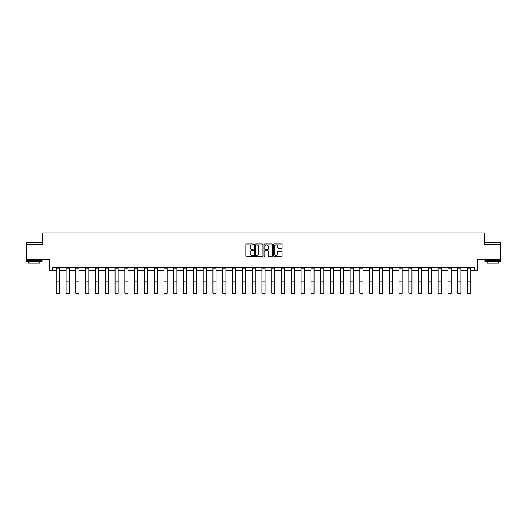 <?xml version="1.0" encoding="UTF-8"?>
<svg xmlns="http://www.w3.org/2000/svg" width="527" height="527" viewBox="0 0 527 527"><rect width="100%" height="100%" fill="white"/><g stroke="black" fill="none" stroke-linecap="round" stroke-linejoin="round"><path stroke-width="0.79" d="M253.454 244.409A0.428 0.428 0 0 0 253.026 243.981L246.478 243.981A0.619 0.619 0 0 0 245.865 244.594L245.865 255.687A0.619 0.619 0 0 0 246.478 256.3L253.026 256.3A0.428 0.428 0 0 0 253.454 255.872A0.428 0.428 0 0 0 253.026 255.437L252.176 255.437A1.97 1.97 0 0 1 250.206 253.467L250.206 252.545A1.97 1.97 0 0 1 252.176 250.569L253.026 250.569A0.428 0.428 0 0 0 253.454 250.141A0.428 0.428 0 0 0 253.026 249.712L252.176 249.712A1.97 1.97 0 0 1 250.206 247.736L250.206 246.814A1.97 1.97 0 0 1 252.176 244.844L253.026 244.844A0.428 0.428 0 0 0 253.454 244.409M52.555 270.542L52.555 267.4L474.445 267.4L474.445 270.542L477.297 270.542L477.297 259.87L500.65 259.87L500.65 244.179L484.234 244.179L484.234 232.881L42.766 232.881L42.766 244.179L26.35 244.179L26.35 259.87L49.703 259.87L49.703 270.542L56.29 270.542M281.504 248.322A0.619 0.619 0 0 0 282.123 247.71L282.123 244.594A0.619 0.619 0 0 0 281.504 243.981L274.238 243.981A0.619 0.619 0 0 0 273.618 244.594L273.618 255.687A0.619 0.619 0 0 0 274.238 256.3L281.504 256.3A0.619 0.619 0 0 0 282.123 255.687L282.123 251.926A0.619 0.619 0 0 0 281.504 251.313L278.394 251.313A0.619 0.619 0 0 0 277.782 251.926L277.782 253.79A1.647 1.647 0 0 1 276.128 255.437A1.647 1.647 0 0 1 274.481 253.79L274.481 246.491A1.647 1.647 0 0 1 276.128 244.844A1.647 1.647 0 0 1 277.782 246.491L277.782 247.71A0.619 0.619 0 0 0 278.394 248.322L281.504 248.322M262.96 244.594A0.619 0.619 0 0 0 262.347 243.981L255.075 243.981A0.619 0.619 0 0 0 254.455 244.594L254.455 255.687A0.619 0.619 0 0 0 255.075 256.3L262.347 256.3A0.619 0.619 0 0 0 262.96 255.687L262.96 244.594M264.653 243.981L271.925 243.981A0.619 0.619 0 0 1 272.545 244.594L272.545 255.687A0.619 0.619 0 0 1 271.925 256.3L268.816 256.3A0.619 0.619 0 0 1 268.197 255.687L268.197 251.188A0.619 0.619 0 0 0 267.584 250.569L265.516 250.569A0.619 0.619 0 0 0 264.903 251.188L264.903 255.872A0.428 0.428 0 0 1 264.468 256.3A0.428 0.428 0 0 1 264.04 255.872L264.04 244.594A0.619 0.619 0 0 1 264.653 243.981M59.432 270.542L66.086 270.542M69.221 270.542L75.875 270.542M79.017 270.542L85.67 270.542M88.806 270.542L95.459 270.542M98.602 270.542L105.255 270.542M108.391 270.542L115.044 270.542M118.186 270.542L124.84 270.542M127.975 270.542L134.629 270.542M137.771 270.542L144.424 270.542M147.56 270.542L154.213 270.542M157.356 270.542L164.009 270.542M167.145 270.542L173.798 270.542M176.94 270.542L183.594 270.542M186.729 270.542L193.383 270.542M196.525 270.542L203.178 270.542M206.314 270.542L212.967 270.542M216.11 270.542L222.763 270.542M225.899 270.542L232.552 270.542M235.694 270.542L242.348 270.542M245.483 270.542L252.137 270.542M255.279 270.542L261.932 270.542M265.068 270.542L271.721 270.542M274.863 270.542L281.517 270.542M284.652 270.542L291.306 270.542M294.448 270.542L301.101 270.542M304.237 270.542L310.89 270.542M314.033 270.542L320.686 270.542M323.822 270.542L330.475 270.542M333.617 270.542L340.271 270.542M343.406 270.542L350.06 270.542M353.202 270.542L359.855 270.542M362.991 270.542L369.644 270.542M372.787 270.542L379.44 270.542M382.576 270.542L389.229 270.542M392.371 270.542L399.025 270.542M402.16 270.542L408.814 270.542M411.956 270.542L418.609 270.542M421.745 270.542L428.398 270.542M431.541 270.542L438.194 270.542M441.33 270.542L447.983 270.542M451.125 270.542L457.779 270.542M460.914 270.542L467.568 270.542M470.71 270.542L474.445 270.542M255.753 244.844A0.428 0.428 0 0 0 255.318 245.272L255.318 255.009A0.428 0.428 0 0 0 255.753 255.437L256.642 255.437A1.97 1.97 0 0 0 258.619 253.467L258.619 246.814A1.97 1.97 0 0 0 256.642 244.844L255.753 244.844M268.197 246.517A1.647 1.647 0 0 0 266.55 244.871A1.647 1.647 0 0 0 264.903 246.517L264.903 249.093A0.619 0.619 0 0 0 265.516 249.712L267.584 249.712A0.619 0.619 0 0 0 268.197 249.093L268.197 246.517M59.432 267.4L59.432 293.341L58.958 294.119L56.764 294.079L58.958 294.119M56.764 294.119L56.29 293.229L59.432 293.229L58.958 294.079M56.29 267.4L56.29 293.229L56.764 294.079M26.541 242.611L42.041 242.795L26.541 242.611M34.196 261.754L26.35 261.754L26.35 260.186L42.041 260.186L42.041 261.754L34.196 261.754M39.848 261.754L39.848 263.197L28.55 263.197L28.55 261.754M485.143 242.611L500.65 242.795L485.143 242.611M492.804 261.754L484.959 261.754L484.959 260.186L500.65 260.186L500.65 261.754L492.804 261.754M498.45 261.754L498.45 263.197L487.152 263.197L487.152 261.754M69.221 267.4L69.221 293.341L68.754 294.119L66.554 294.079L68.754 294.119M66.554 294.119L66.086 293.229L69.221 293.229L68.754 294.079M66.086 267.4L66.086 293.229L66.554 294.079M79.017 267.4L79.017 293.341L78.543 294.119L76.349 294.079L78.543 294.119M76.349 294.119L75.875 293.229L79.017 293.229L78.543 294.079M75.875 267.4L75.875 293.229L76.349 294.079M88.806 267.4L88.806 293.341L88.338 294.119L86.138 294.079L88.338 294.119M86.138 294.119L85.67 293.229L88.806 293.229L88.338 294.079M85.67 267.4L85.67 293.229L86.138 294.079M98.602 267.4L98.602 293.341L98.127 294.119L95.934 294.079L98.127 294.119M95.934 294.119L95.459 293.229L98.602 293.229L98.127 294.079M95.459 267.4L95.459 293.229L95.934 294.079M108.391 267.4L108.391 293.341L107.923 294.119L105.723 294.079L107.923 294.119M105.723 294.119L105.255 293.229L108.391 293.229L107.923 294.079M105.255 267.4L105.255 293.229L105.723 294.079M118.186 267.4L118.186 293.341L117.712 294.119L115.518 294.079L117.712 294.119M115.518 294.119L115.044 293.229L118.186 293.229L117.712 294.079M115.044 267.4L115.044 293.229L115.518 294.079M127.975 267.4L127.975 293.341L127.508 294.119L125.307 294.079L127.508 294.119M125.307 294.119L124.84 293.229L127.975 293.229L127.508 294.079M124.84 267.4L124.84 293.229L125.307 294.079M137.771 267.4L137.771 293.341L137.297 294.119L135.103 294.079L137.297 294.119M135.103 294.119L134.629 293.229L137.771 293.229L137.297 294.079M134.629 267.4L134.629 293.229L135.103 294.079M147.56 267.4L147.56 293.341L147.092 294.119L144.892 294.079L147.092 294.119M144.892 294.119L144.424 293.229L147.56 293.229L147.092 294.079M144.424 267.4L144.424 293.229L144.892 294.079M157.356 267.4L157.356 293.341L156.881 294.119L154.688 294.079L156.881 294.119M154.688 294.119L154.213 293.229L157.356 293.229L156.881 294.079M154.213 267.4L154.213 293.229L154.688 294.079M167.145 267.4L167.145 293.341L166.677 294.119L164.477 294.079L166.677 294.119M164.477 294.119L164.009 293.229L167.145 293.229L166.677 294.079M164.009 267.4L164.009 293.229L164.477 294.079M176.94 267.4L176.94 293.341L176.466 294.119L174.272 294.079L176.466 294.119M174.272 294.119L173.798 293.229L176.94 293.229L176.466 294.079M173.798 267.4L173.798 293.229L174.272 294.079M186.729 267.4L186.729 293.341L186.262 294.119L184.061 294.079L186.262 294.119M184.061 294.119L183.594 293.229L186.729 293.229L186.262 294.079M183.594 267.4L183.594 293.229L184.061 294.079M196.525 267.4L196.525 293.341L196.051 294.119L193.857 294.079L196.051 294.119M193.857 294.119L193.383 293.229L196.525 293.229L196.051 294.079M193.383 267.4L193.383 293.229L193.857 294.079M206.314 267.4L206.314 293.341L205.846 294.119L203.646 294.079L205.846 294.119M203.646 294.119L203.178 293.229L206.314 293.229L205.846 294.079M203.178 267.4L203.178 293.229L203.646 294.079M216.11 267.4L216.11 293.341L215.635 294.119L213.442 294.079L215.635 294.119M213.442 294.119L212.967 293.229L216.11 293.229L215.635 294.079M212.967 267.4L212.967 293.229L213.442 294.079M225.899 267.4L225.899 293.341L225.431 294.119L223.231 294.079L225.431 294.119M223.231 294.119L222.763 293.229L225.899 293.229L225.431 294.079M222.763 267.4L222.763 293.229L223.231 294.079M235.694 267.4L235.694 293.341L235.22 294.119L233.026 294.079L235.22 294.119M233.026 294.119L232.552 293.229L235.694 293.229L235.22 294.079M232.552 267.4L232.552 293.229L233.026 294.079M245.483 267.4L245.483 293.341L245.015 294.119L242.815 294.079L245.015 294.119M242.815 294.119L242.348 293.229L245.483 293.229L245.015 294.079M242.348 267.4L242.348 293.229L242.815 294.079M255.279 267.4L255.279 293.341L254.804 294.119L252.611 294.079L254.804 294.119M252.611 294.119L252.137 293.229L255.279 293.229L254.804 294.079M252.137 267.4L252.137 293.229L252.611 294.079M265.068 267.4L265.068 293.341L264.6 294.119L262.4 294.079L264.6 294.119M262.4 294.119L261.932 293.229L265.068 293.229L264.6 294.079M261.932 267.4L261.932 293.229L262.4 294.079M274.863 267.4L274.863 293.341L274.389 294.119L272.195 294.079L274.389 294.119M272.195 294.119L271.721 293.229L274.863 293.229L274.389 294.079M271.721 267.4L271.721 293.229L272.195 294.079M284.652 267.4L284.652 293.341L284.185 294.119L281.985 294.079L284.185 294.119M281.985 294.119L281.517 293.229L284.652 293.229L284.185 294.079M281.517 267.4L281.517 293.229L281.985 294.079M294.448 267.4L294.448 293.341L293.974 294.119L291.78 294.079L293.974 294.119M291.78 294.119L291.306 293.229L294.448 293.229L293.974 294.079M291.306 267.4L291.306 293.229L291.78 294.079M304.237 267.4L304.237 293.341L303.769 294.119L301.569 294.079L303.769 294.119M301.569 294.119L301.101 293.229L304.237 293.229L303.769 294.079M301.101 267.4L301.101 293.229L301.569 294.079M314.033 267.4L314.033 293.341L313.558 294.119L311.365 294.079L313.558 294.119M311.365 294.119L310.89 293.229L314.033 293.229L313.558 294.079M310.89 267.4L310.89 293.229L311.365 294.079M323.822 267.4L323.822 293.341L323.354 294.119L321.154 294.079L323.354 294.119M321.154 294.119L320.686 293.229L323.822 293.229L323.354 294.079M320.686 267.4L320.686 293.229L321.154 294.079M333.617 267.4L333.617 293.341L333.143 294.119L330.949 294.079L333.143 294.119M330.949 294.119L330.475 293.229L333.617 293.229L333.143 294.079M330.475 267.4L330.475 293.229L330.949 294.079M343.406 267.4L343.406 293.341L342.939 294.119L340.738 294.079L342.939 294.119M340.738 294.119L340.271 293.229L343.406 293.229L342.939 294.079M340.271 267.4L340.271 293.229L340.738 294.079M353.202 267.4L353.202 293.341L352.728 294.119L350.534 294.079L352.728 294.119M350.534 294.119L350.06 293.229L353.202 293.229L352.728 294.079M350.06 267.4L350.06 293.229L350.534 294.079M362.991 267.4L362.991 293.341L362.523 294.119L360.323 294.079L362.523 294.119M360.323 294.119L359.855 293.229L362.991 293.229L362.523 294.079M359.855 267.4L359.855 293.229L360.323 294.079M372.787 267.4L372.787 293.341L372.312 294.119L370.119 294.079L372.312 294.119M370.119 294.119L369.644 293.229L372.787 293.229L372.312 294.079M369.644 267.4L369.644 293.229L370.119 294.079M382.576 267.4L382.576 293.341L382.108 294.119L379.908 294.079L382.108 294.119M379.908 294.119L379.44 293.229L382.576 293.229L382.108 294.079M379.44 267.4L379.44 293.229L379.908 294.079M392.371 267.4L392.371 293.341L391.897 294.119L389.703 294.079L391.897 294.119M389.703 294.119L389.229 293.229L392.371 293.229L391.897 294.079M389.229 267.4L389.229 293.229L389.703 294.079M402.16 267.4L402.16 293.341L401.693 294.119L399.492 294.079L401.693 294.119M399.492 294.119L399.025 293.229L402.16 293.229L401.693 294.079M399.025 267.4L399.025 293.229L399.492 294.079M411.956 267.4L411.956 293.341L411.482 294.119L409.288 294.079L411.482 294.119M409.288 294.119L408.814 293.229L411.956 293.229L411.482 294.079M408.814 267.4L408.814 293.229L409.288 294.079M421.745 267.4L421.745 293.341L421.277 294.119L419.077 294.079L421.277 294.119M419.077 294.119L418.609 293.229L421.745 293.229L421.277 294.079M418.609 267.4L418.609 293.229L419.077 294.079M431.541 267.4L431.541 293.341L431.066 294.119L428.873 294.079L431.066 294.119M428.873 294.119L428.398 293.229L431.541 293.229L431.066 294.079M428.398 267.4L428.398 293.229L428.873 294.079M441.33 267.4L441.33 293.341L440.862 294.119L438.662 294.079L440.862 294.119M438.662 294.119L438.194 293.229L441.33 293.229L440.862 294.079M438.194 267.4L438.194 293.229L438.662 294.079M451.125 267.4L451.125 293.341L450.651 294.119L448.457 294.079L450.651 294.119M448.457 294.119L447.983 293.229L451.125 293.229L450.651 294.079M447.983 267.4L447.983 293.229L448.457 294.079M460.914 267.4L460.914 293.341L460.446 294.119L458.246 294.079L460.446 294.119M458.246 294.119L457.779 293.229L460.914 293.229L460.446 294.079M457.779 267.4L457.779 293.229L458.246 294.079M470.71 267.4L470.71 293.341L470.236 294.119L468.042 294.079L470.236 294.119M468.042 294.119L467.568 293.229L470.71 293.229L470.236 294.079M467.568 267.4L467.568 293.229L468.042 294.079M59.432 267.413L56.29 267.413M59.432 279.949L56.29 279.949M59.432 281.135L56.29 281.135M59.432 268.091L56.29 268.091M69.221 267.413L66.086 267.413M69.221 279.949L66.086 279.949M69.221 281.135L66.086 281.135M69.221 268.091L66.086 268.091M79.017 267.413L75.875 267.413M79.017 279.949L75.875 279.949M79.017 281.135L75.875 281.135M79.017 268.091L75.875 268.091M88.806 267.413L85.67 267.413M88.806 279.949L85.67 279.949M88.806 281.135L85.67 281.135M88.806 268.091L85.67 268.091M98.602 267.413L95.459 267.413M98.602 279.949L95.459 279.949M98.602 281.135L95.459 281.135M98.602 268.091L95.459 268.091M108.391 267.413L105.255 267.413M108.391 279.949L105.255 279.949M108.391 281.135L105.255 281.135M108.391 268.091L105.255 268.091M118.186 267.413L115.044 267.413M118.186 279.949L115.044 279.949M118.186 281.135L115.044 281.135M118.186 268.091L115.044 268.091M127.975 267.413L124.84 267.413M127.975 279.949L124.84 279.949M127.975 281.135L124.84 281.135M127.975 268.091L124.84 268.091M137.771 267.413L134.629 267.413M137.771 279.949L134.629 279.949M137.771 281.135L134.629 281.135M137.771 268.091L134.629 268.091M147.56 267.413L144.424 267.413M147.56 279.949L144.424 279.949M147.56 281.135L144.424 281.135M147.56 268.091L144.424 268.091M157.356 267.413L154.213 267.413M157.356 279.949L154.213 279.949M157.356 281.135L154.213 281.135M157.356 268.091L154.213 268.091M167.145 267.413L164.009 267.413M167.145 279.949L164.009 279.949M167.145 281.135L164.009 281.135M167.145 268.091L164.009 268.091M176.94 267.413L173.798 267.413M176.94 279.949L173.798 279.949M176.94 281.135L173.798 281.135M176.94 268.091L173.798 268.091M186.729 267.413L183.594 267.413M186.729 279.949L183.594 279.949M186.729 281.135L183.594 281.135M186.729 268.091L183.594 268.091M196.525 267.413L193.383 267.413M196.525 279.949L193.383 279.949M196.525 281.135L193.383 281.135M196.525 268.091L193.383 268.091M206.314 267.413L203.178 267.413M206.314 279.949L203.178 279.949M206.314 281.135L203.178 281.135M206.314 268.091L203.178 268.091M216.11 267.413L212.967 267.413M216.11 279.949L212.967 279.949M216.11 281.135L212.967 281.135M216.11 268.091L212.967 268.091M225.899 267.413L222.763 267.413M225.899 279.949L222.763 279.949M225.899 281.135L222.763 281.135M225.899 268.091L222.763 268.091M235.694 267.413L232.552 267.413M235.694 279.949L232.552 279.949M235.694 281.135L232.552 281.135M235.694 268.091L232.552 268.091M245.483 267.413L242.348 267.413M245.483 279.949L242.348 279.949M245.483 281.135L242.348 281.135M245.483 268.091L242.348 268.091M255.279 267.413L252.137 267.413M255.279 279.949L252.137 279.949M255.279 281.135L252.137 281.135M255.279 268.091L252.137 268.091M265.068 267.413L261.932 267.413M265.068 279.949L261.932 279.949M265.068 281.135L261.932 281.135M265.068 268.091L261.932 268.091M274.863 267.413L271.721 267.413M274.863 279.949L271.721 279.949M274.863 281.135L271.721 281.135M274.863 268.091L271.721 268.091M284.652 267.413L281.517 267.413M284.652 279.949L281.517 279.949M284.652 281.135L281.517 281.135M284.652 268.091L281.517 268.091M294.448 267.413L291.306 267.413M294.448 279.949L291.306 279.949M294.448 281.135L291.306 281.135M294.448 268.091L291.306 268.091M304.237 267.413L301.101 267.413M304.237 279.949L301.101 279.949M304.237 281.135L301.101 281.135M304.237 268.091L301.101 268.091M314.033 267.413L310.89 267.413M314.033 279.949L310.89 279.949M314.033 281.135L310.89 281.135M314.033 268.091L310.89 268.091M323.822 267.413L320.686 267.413M323.822 279.949L320.686 279.949M323.822 281.135L320.686 281.135M323.822 268.091L320.686 268.091M333.617 267.413L330.475 267.413M333.617 279.949L330.475 279.949M333.617 281.135L330.475 281.135M333.617 268.091L330.475 268.091M343.406 267.413L340.271 267.413M343.406 279.949L340.271 279.949M343.406 281.135L340.271 281.135M343.406 268.091L340.271 268.091M353.202 267.413L350.06 267.413M353.202 279.949L350.06 279.949M353.202 281.135L350.06 281.135M353.202 268.091L350.06 268.091M362.991 267.413L359.855 267.413M362.991 279.949L359.855 279.949M362.991 281.135L359.855 281.135M362.991 268.091L359.855 268.091M372.787 267.413L369.644 267.413M372.787 279.949L369.644 279.949M372.787 281.135L369.644 281.135M372.787 268.091L369.644 268.091M382.576 267.413L379.44 267.413M382.576 279.949L379.44 279.949M382.576 281.135L379.44 281.135M382.576 268.091L379.44 268.091M392.371 267.413L389.229 267.413M392.371 279.949L389.229 279.949M392.371 281.135L389.229 281.135M392.371 268.091L389.229 268.091M402.16 267.413L399.025 267.413M402.16 279.949L399.025 279.949M402.16 281.135L399.025 281.135M402.16 268.091L399.025 268.091M411.956 267.413L408.814 267.413M411.956 279.949L408.814 279.949M411.956 281.135L408.814 281.135M411.956 268.091L408.814 268.091M421.745 267.413L418.609 267.413M421.745 279.949L418.609 279.949M421.745 281.135L418.609 281.135M421.745 268.091L418.609 268.091M431.541 267.413L428.398 267.413M431.541 279.949L428.398 279.949M431.541 281.135L428.398 281.135M431.541 268.091L428.398 268.091M441.33 267.413L438.194 267.413M441.33 279.949L438.194 279.949M441.33 281.135L438.194 281.135M441.33 268.091L438.194 268.091M451.125 267.413L447.983 267.413M451.125 279.949L447.983 279.949M451.125 281.135L447.983 281.135M451.125 268.091L447.983 268.091M460.914 267.413L457.779 267.413M460.914 279.949L457.779 279.949M460.914 281.135L457.779 281.135M460.914 268.091L457.779 268.091M470.71 267.413L467.568 267.413M470.71 279.949L467.568 279.949M470.71 281.135L467.568 281.135M470.71 268.091L467.568 268.091M26.35 244.179L26.35 242.795M42.041 244.179L42.041 242.795M484.959 244.179L484.959 242.795M500.65 244.179L500.65 242.795"/></g></svg>
